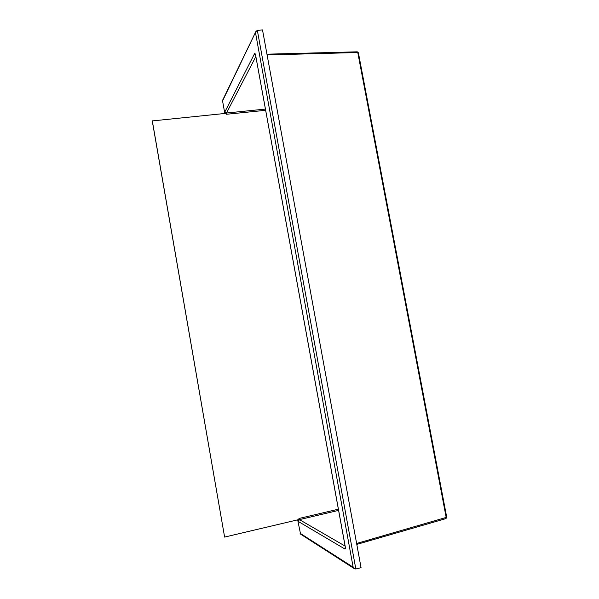 <?xml version="1.0" encoding="UTF-8"?>
<svg xmlns="http://www.w3.org/2000/svg" width="599" height="599" viewBox="0 0 599 599"><rect width="100%" height="100%" fill="white"/><g stroke="black" fill="none" stroke-linecap="round" stroke-linejoin="round"><path stroke-width="0.9" d="M152.296 120.788L224.61 537.086L152.258 120.931L224.917 113.466L224.7 112.253L226.504 114.267L226.497 113.009L255.818 56.643M297.681 519.954L300.578 534.136L354.159 568.548L355.828 569.005L361.055 567.665L262.519 29.95L257.33 30.339L255.788 31.732L222.566 100.924L224.82 113.473M224.7 112.253L254.53 53.7C254.927 53.169 255.294 53.723 255.646 55.37L345.211 546.468C345.496 548.287 345.361 549.118 344.829 548.961L298.28 521.467L297.763 519.82L224.61 537.086M222.746 99.981L222.566 100.924M344.829 548.961L345.249 547.329M254.53 53.7L255.503 55.026M297.995 521.108L299.006 518.479L299.44 519.625L345.069 546.056M354.159 568.548L353.148 567.201L255.548 32.952M224.82 111.736L226.497 113.009L265.379 109.093M355.828 569.005L257.33 30.339M338.57 510.393L299.44 519.625L298.28 521.467M338.353 509.21L299.006 518.479M265.604 110.306L226.504 114.267M300.069 533.245L353.148 567.201M267.094 54.936L357.775 52.532L446.203 517.588L445.791 518.607M356.622 543.473L446.719 517.274L358.374 52.749L357.071 51.911M255.526 54.794L345.346 547.434M255.788 31.732L222.626 100.228M358.374 52.712L357.274 51.821L266.959 54.18M356.794 544.416L445.941 518.607L446.727 517.296"/></g></svg>
